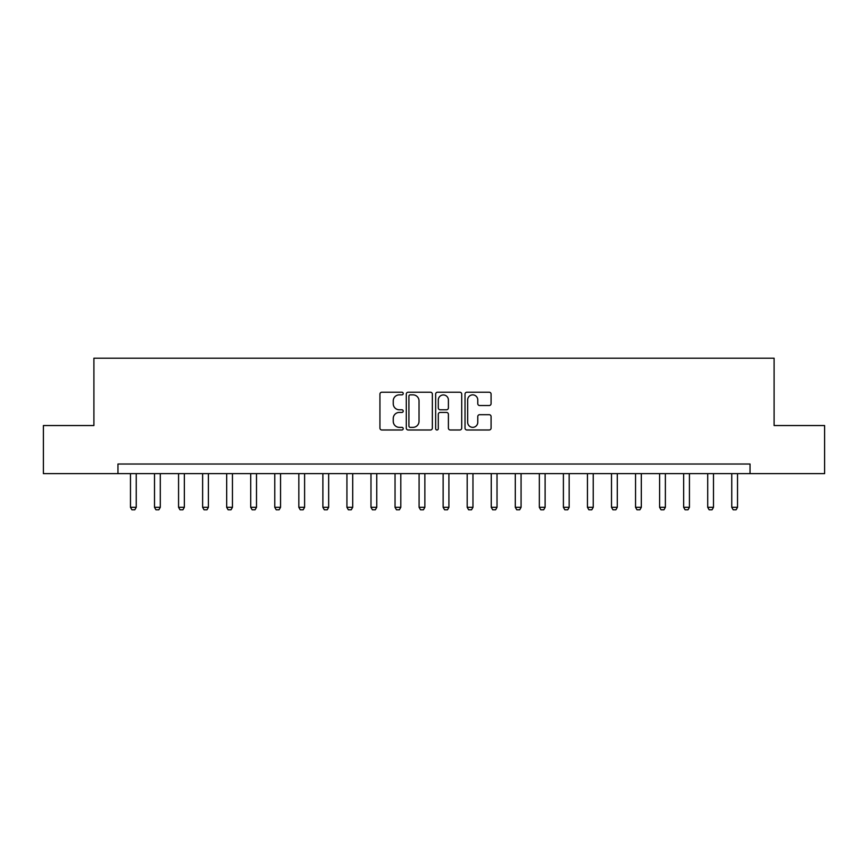 <?xml version="1.0" encoding="UTF-8"?>
<svg xmlns="http://www.w3.org/2000/svg" width="868" height="868" viewBox="0 0 868 868"><rect width="100%" height="100%" fill="white"/><g stroke="black" fill="none" stroke-linecap="round" stroke-linejoin="round"><path stroke-width="1.3" d="M403.219 393.54A1.324 1.324 0 0 0 401.895 392.217L381.822 392.217A1.888 1.888 0 0 0 379.934 394.105L379.934 428.098A1.888 1.888 0 0 0 381.822 429.986L401.895 429.986A1.324 1.324 0 0 0 403.219 428.673A1.324 1.324 0 0 0 401.895 427.349L399.291 427.349A6.043 6.043 0 0 1 393.247 421.305L393.247 418.474A6.043 6.043 0 0 1 399.291 412.43L401.895 412.43A1.324 1.324 0 0 0 403.219 411.106A1.324 1.324 0 0 0 401.895 409.783L399.291 409.783A6.043 6.043 0 0 1 393.247 403.739L393.247 400.907A6.043 6.043 0 0 1 399.291 394.864L401.895 394.864A1.324 1.324 0 0 0 403.219 393.54M489.194 405.53A1.888 1.888 0 0 0 491.082 403.642L491.082 394.105A1.888 1.888 0 0 0 489.194 392.217L466.908 392.217A1.888 1.888 0 0 0 465.02 394.105L465.02 428.098A1.888 1.888 0 0 0 466.908 429.986L489.194 429.986A1.888 1.888 0 0 0 491.082 428.098L491.082 416.575A1.888 1.888 0 0 0 489.194 414.687L479.657 414.687A1.888 1.888 0 0 0 477.769 416.575L477.769 422.293A5.056 5.056 0 0 1 472.713 427.349A5.056 5.056 0 0 1 467.668 422.293L467.668 399.909A5.056 5.056 0 0 1 472.713 394.864A5.056 5.056 0 0 1 477.769 399.909L477.769 403.642A1.888 1.888 0 0 0 479.657 405.53L489.194 405.53M117.961 473.635L43.4 473.635L43.4 425.537L93.907 425.537L93.907 358.191L774.093 358.191L774.093 425.537L824.6 425.537L824.6 473.635L750.039 473.635L750.039 464.022L117.961 464.022L117.961 473.635L750.039 473.635M432.351 394.105A1.888 1.888 0 0 0 430.463 392.217L408.177 392.217A1.888 1.888 0 0 0 406.289 394.105L406.289 428.098A1.888 1.888 0 0 0 408.177 429.986L430.463 429.986A1.888 1.888 0 0 0 432.351 428.098L432.351 394.105M437.537 392.217L459.823 392.217A1.888 1.888 0 0 1 461.711 394.105L461.711 428.098A1.888 1.888 0 0 1 459.823 429.986L450.286 429.986A1.888 1.888 0 0 1 448.398 428.098L448.398 414.318A1.888 1.888 0 0 0 446.51 412.43L440.184 412.43A1.888 1.888 0 0 0 438.297 414.318L438.297 428.673A1.324 1.324 0 0 1 436.973 429.986A1.324 1.324 0 0 1 435.649 428.673L435.649 394.105A1.888 1.888 0 0 1 437.537 392.217M410.249 394.864A1.324 1.324 0 0 0 408.926 396.177L408.926 426.025A1.324 1.324 0 0 0 410.249 427.349L412.984 427.349A6.043 6.043 0 0 0 419.027 421.305L419.027 400.907A6.043 6.043 0 0 0 412.984 394.864L410.249 394.864M448.398 400.007A5.056 5.056 0 0 0 443.353 394.951A5.056 5.056 0 0 0 438.297 400.007L438.297 407.895A1.888 1.888 0 0 0 440.184 409.783L446.51 409.783A1.888 1.888 0 0 0 448.398 407.895L448.398 400.007M130.471 473.635L130.471 507.313L136.243 507.313L136.243 473.635M136.243 507.313L134.8 509.809L131.914 509.809L130.471 507.313M154.515 473.635L154.515 507.313L160.287 507.313L160.287 473.635M160.287 507.313L158.844 509.809L155.958 509.809L154.515 507.313M178.569 473.635L178.569 507.313L184.341 507.313L184.341 473.635M184.341 507.313L182.898 509.809L180.012 509.809L178.569 507.313M202.624 473.635L202.624 507.313L208.396 507.313L208.396 473.635M208.396 507.313L206.953 509.809L204.067 509.809L202.624 507.313M226.678 473.635L226.678 507.313L232.45 507.313L232.45 473.635M232.45 507.313L231.007 509.809L228.121 509.809L226.678 507.313M250.722 473.635L250.722 507.313L256.494 507.313L256.494 473.635M256.494 507.313L255.051 509.809L252.165 509.809L250.722 507.313M274.776 473.635L274.776 507.313L280.548 507.313L280.548 473.635M280.548 507.313L279.105 509.809L276.219 509.809L274.776 507.313M298.831 473.635L298.831 507.313L304.603 507.313L304.603 473.635M304.603 507.313L303.16 509.809L300.274 509.809L298.831 507.313M322.885 473.635L322.885 507.313L328.657 507.313L328.657 473.635M328.657 507.313L327.214 509.809L324.328 509.809L322.885 507.313M346.929 473.635L346.929 507.313L352.701 507.313L352.701 473.635M352.701 507.313L351.258 509.809L348.372 509.809L346.929 507.313M370.983 473.635L370.983 507.313L376.755 507.313L376.755 473.635M376.755 507.313L375.312 509.809L372.426 509.809L370.983 507.313M395.038 473.635L395.038 507.313L400.81 507.313L400.81 473.635M400.81 507.313L399.367 509.809L396.481 509.809L395.038 507.313M419.092 473.635L419.092 507.313L424.864 507.313L424.864 473.635M424.864 507.313L423.421 509.809L420.535 509.809L419.092 507.313M443.136 473.635L443.136 507.313L448.908 507.313L448.908 473.635M448.908 507.313L447.465 509.809L444.579 509.809L443.136 507.313M467.19 473.635L467.19 507.313L472.962 507.313L472.962 473.635M472.962 507.313L471.519 509.809L468.633 509.809L467.19 507.313M491.245 473.635L491.245 507.313L497.017 507.313L497.017 473.635M497.017 507.313L495.574 509.809L492.688 509.809L491.245 507.313M515.299 473.635L515.299 507.313L521.071 507.313L521.071 473.635M521.071 507.313L519.628 509.809L516.742 509.809L515.299 507.313M539.343 473.635L539.343 507.313L545.115 507.313L545.115 473.635M545.115 507.313L543.672 509.809L540.786 509.809L539.343 507.313M563.397 473.635L563.397 507.313L569.169 507.313L569.169 473.635M569.169 507.313L567.726 509.809L564.84 509.809L563.397 507.313M587.452 473.635L587.452 507.313L593.224 507.313L593.224 473.635M593.224 507.313L591.781 509.809L588.895 509.809L587.452 507.313M611.506 473.635L611.506 507.313L617.278 507.313L617.278 473.635M617.278 507.313L615.835 509.809L612.949 509.809L611.506 507.313M635.55 473.635L635.55 507.313L641.322 507.313L641.322 473.635M641.322 507.313L639.879 509.809L636.993 509.809L635.55 507.313M659.604 473.635L659.604 507.313L665.376 507.313L665.376 473.635M665.376 507.313L663.933 509.809L661.047 509.809L659.604 507.313M683.659 473.635L683.659 507.313L689.431 507.313L689.431 473.635M689.431 507.313L687.988 509.809L685.102 509.809L683.659 507.313M707.713 473.635L707.713 507.313L713.485 507.313L713.485 473.635M713.485 507.313L712.042 509.809L709.156 509.809L707.713 507.313M731.757 473.635L731.757 507.313L737.529 507.313L737.529 473.635M737.529 507.313L736.086 509.809L733.2 509.809L731.757 507.313"/></g></svg>
